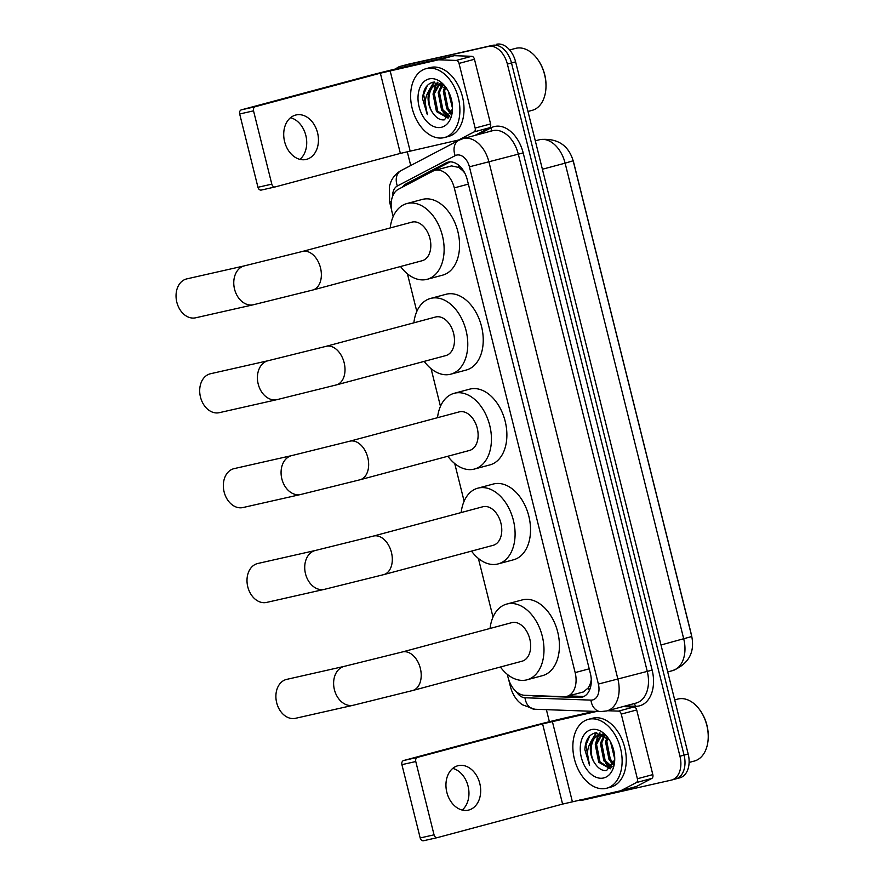 <?xml version="1.0" encoding="UTF-8"?>
<svg xmlns="http://www.w3.org/2000/svg" width="885" height="885" viewBox="0 0 885 885"><rect width="100%" height="100%" fill="white"/><g stroke="black" fill="none" stroke-linecap="round" stroke-linejoin="round"><path stroke-width="1.33" d="M507.282 674.337L508.067 677.456A21.384 14.193 -105 0 0 524.606 695.289L563.977 696.694A21.384 14.193 -105 0 0 566.466 696.473A21.384 14.193 -105 0 0 566.82 696.384A21.384 14.193 -105 0 0 575.15 672.589L454.293 187.886A21.384 14.193 -105 0 0 434.911 170.362A21.384 14.193 -105 0 0 432.942 171.137L398.427 189.235A21.384 14.193 -105 0 0 392.077 212.256L393.161 216.593M463.663 171.048A7.124 4.735 -105 0 0 462.468 170.418L458.784 167.442L451.571 165.904L434.911 170.362M566.82 696.384L583.425 691.937L588.492 687.7L590.383 683.486A7.124 4.735 -105 0 0 591.269 682.18M591.269 679.625A21.384 14.193 75 0 1 590.383 683.486M462.468 170.418A21.384 14.193 75 0 1 464.835 173.161M573.259 161.192A19.249 12.777 75 0 1 573.911 163.426L691.152 633.627A19.249 12.777 75 0 1 691.628 635.906M407.432 273.83L416.813 311.465M431.084 368.702L440.464 406.337M454.735 463.574L464.116 501.209M478.387 558.446L493.011 617.099M404.014 65.379A21.384 14.193 75 0 1 404.368 65.28A21.384 14.193 75 0 1 404.733 65.191L492.469 45.356A21.384 14.193 75 0 1 511.497 62.968L684.072 755.137A21.384 14.193 75 0 1 675.753 778.922A21.384 14.193 75 0 1 675.388 779.01M496.585 44.25A21.384 14.193 75 0 1 515.612 61.861L688.187 754.031A21.384 14.193 75 0 1 679.868 777.827L675.753 778.922A21.384 14.193 75 0 0 684.072 755.137L511.497 62.968A21.384 14.193 75 0 0 492.469 45.356L404.733 65.191A21.384 14.193 75 0 0 404.368 65.28L408.483 64.174A21.384 14.193 75 0 1 408.848 64.085L488.354 46.451A21.384 14.193 75 0 1 507.37 64.074L679.957 756.244A21.384 14.193 75 0 1 671.638 780.028A21.384 14.193 75 0 1 671.272 780.116L583.536 799.952A21.384 14.193 75 0 1 579.598 800.029M531.42 695.533A21.384 14.193 -105 0 0 533.92 695.931L579.199 697.535A21.384 14.193 -105 0 0 581.688 697.314A21.384 14.193 -105 0 0 582.042 697.225A21.384 14.193 -105 0 0 590.361 673.441L467.269 179.721A21.384 14.193 -105 0 0 447.887 162.198A21.384 14.193 -105 0 0 445.918 162.973L406.226 183.792A21.384 14.193 -105 0 0 402.421 187.144M395.872 68.897A21.384 14.193 75 0 1 400.252 66.375A21.384 14.193 75 0 1 400.606 66.287L488.354 46.451M549.386 721.717L546.388 709.67M410.717 165.517L407.255 151.656M408.427 183.991A21.384 14.193 75 0 1 410.352 182.686L450 161.889M584.045 696.44A21.384 14.193 75 0 1 583.315 696.44L568.579 695.909M452.744 768.401A22.811 17.047 -102.7 0 1 468.065 786.134A22.811 17.047 -102.7 0 1 462.158 810.04M446.837 792.307A22.811 17.047 77.3 0 0 468.342 810.14A22.811 17.047 77.3 0 0 479.792 783.479A22.811 17.047 77.3 0 0 458.286 765.647A22.811 17.047 77.3 0 0 446.837 792.307M622.963 706.595L633.948 706.982A3.562 2.367 75 0 1 636.702 709.958L621.259 714.095L637.377 778.745L652.82 774.607A3.562 2.367 75 0 1 651.769 778.446L636.481 786.466A3.562 2.367 75 0 1 636.149 786.599A3.562 2.367 75 0 1 636.094 786.61L620.761 790.714M636.702 709.958L652.82 774.607M594.1 711.363L567.805 717.315A28.508 0.553 -14 0 0 528.743 727.005L403.626 760.525L417.477 757.383L542.593 723.875L596.578 711.452M437.323 837.63L423.627 840.728A3.562 2.666 -102.7 0 1 423.55 840.75A3.562 2.666 -102.7 0 1 420.187 837.962L434.048 834.832A3.562 2.666 77.3 0 0 437.4 837.619A3.562 2.666 77.3 0 0 437.478 837.597L562.594 804.089L620.65 790.747A3.562 2.367 -105 0 0 620.706 790.736A3.562 2.367 -105 0 0 621.038 790.604L636.315 782.583A3.562 2.367 -105 0 0 637.377 778.745M417.477 757.383A3.562 2.666 77.3 0 0 415.773 761.531L401.912 764.662L420.187 837.962M401.912 764.662A3.562 2.666 -102.7 0 1 403.626 760.525M415.773 761.531L434.048 834.832M621.259 714.095A3.562 2.367 -105 0 0 618.504 711.12L607.519 710.732M674.691 699.902L677.755 699.084A32.07 21.295 75 0 1 678.297 698.951A32.07 21.295 75 0 1 700.5 710.92L700.887 711.496A30.654 20.344 75 0 1 708.177 738.732L708.133 739.429A32.07 21.295 75 0 1 694.349 761.045L689.105 762.45M700.5 710.92A32.07 21.295 75 0 1 708.133 739.429M588.868 719.217A35.643 23.663 75 0 1 620.462 748.113A35.643 23.663 75 0 1 606.712 788.214A35.643 23.663 75 0 1 606.114 788.358A35.643 23.663 75 0 1 574.52 759.463A35.643 23.663 75 0 1 588.271 719.361A35.643 23.663 75 0 1 588.868 719.217M588.271 719.361L592.386 718.255A35.643 23.663 75 0 1 592.994 718.111A35.643 23.663 75 0 1 624.589 747.006A35.643 23.663 75 0 1 610.838 787.108L606.712 788.214M609.411 739.96L595.472 732.824C588.879 734.561 585.35 740.192 584.874 749.717L589.587 765.315C585.958 755.248 586.976 746.652 592.607 739.539A17.822 11.826 75 0 0 595.572 764.363C598.946 768.965 602.619 771.012 606.612 770.514L614.699 759.839M603.526 777.992A24.946 16.561 75 0 1 581.334 757.438A24.946 16.561 75 0 1 591.457 729.583A24.946 16.561 75 0 1 608.725 738.898A24.946 16.561 75 0 1 614.666 761.067A24.946 16.561 75 0 1 603.526 777.992M601.877 734.815L596.556 744.396L600.008 761.919L610.495 768.656M602.641 734.03L601.778 734.428M601.181 734.771L595.273 744.739L598.725 762.262L610.34 768.799M604.831 735.557L601.7 743.024L605.152 760.536L612.166 766.797M604.068 735.28L600.417 743.367L603.869 760.879L611.712 767.406M607.829 738.035L606.856 741.641L610.307 759.153L613.88 763.357M607.033 737.216L605.561 741.984L609.013 759.507L613.482 764.397M611.679 744.296L614.655 756.409M610.528 741.918L614.743 758.987M603.537 734.517L599.466 734.815M605.417 735.8L598.503 735.07L599.787 734.727M600.107 734.65C590.395 736.132 588.116 754.905 595.572 764.363M598.824 734.992L592.607 739.539M610.661 761.753L613.25 764.917M605.517 763.135L610.694 768.49M599.72 732.957L598.116 735.181M597.972 735.424L595.273 744.694M596.236 732.714L590.903 741.542M600.13 733.057L598.769 734.992M598.714 735.081L596.645 740.159M596.711 732.68L591.855 740.336M589.675 736.021L585.881 745.17L589.587 765.315M286.696 679.381A19.957 14.923 77.3 0 0 276.673 702.712A19.957 14.923 77.3 0 0 295.49 718.31L353.215 705.268A19.957 14.923 -102.7 0 1 334.397 689.658A19.957 14.923 -102.7 0 1 344.42 666.328L286.696 679.381M521.707 661.294A19.957 13.253 -105 0 0 522.039 661.217A19.957 13.253 -105 0 0 529.739 638.76A19.957 13.253 -105 0 0 512.05 622.575A19.957 13.253 -105 0 0 511.718 622.664A19.957 13.253 -105 0 0 511.375 622.752M490.069 628.461A39.205 26.03 75 0 1 506.729 604.068A39.205 26.03 75 0 1 507.393 603.902A39.205 26.03 75 0 1 542.151 635.695A39.205 26.03 75 0 1 527.017 679.802A39.205 26.03 75 0 1 526.365 679.968A39.205 26.03 75 0 1 500.401 667.013M506.729 604.068L522.183 599.93A39.205 26.03 75 0 1 522.836 599.764A39.205 26.03 75 0 1 557.594 631.558A39.205 26.03 75 0 1 542.472 675.664L527.017 679.802M257.8 563.491A19.957 14.923 77.3 0 0 247.778 586.821A19.957 14.923 77.3 0 0 266.595 602.419L324.319 589.377A19.957 14.923 -102.7 0 1 305.502 573.768A19.957 14.923 -102.7 0 1 315.525 550.437L257.8 563.491M492.812 545.403A19.957 13.253 -105 0 0 493.144 545.326A19.957 13.253 -105 0 0 500.844 522.869A19.957 13.253 -105 0 0 483.155 506.685A19.957 13.253 -105 0 0 482.823 506.762A19.957 13.253 -105 0 0 482.48 506.862M461.173 512.559A39.205 26.03 75 0 1 477.834 488.177A39.205 26.03 75 0 1 478.497 488.011A39.205 26.03 75 0 1 513.256 519.805A39.205 26.03 75 0 1 498.122 563.911A39.205 26.03 75 0 1 497.47 564.077A39.205 26.03 75 0 1 471.506 551.123M477.834 488.177L493.288 484.04A39.205 26.03 75 0 1 493.941 483.874A39.205 26.03 75 0 1 528.699 515.667A39.205 26.03 75 0 1 513.577 559.774L498.122 563.911M234.149 468.619A19.957 14.923 77.3 0 0 224.126 491.949A19.957 14.923 77.3 0 0 242.944 507.548L300.668 494.505A19.957 14.923 -102.7 0 1 281.85 478.896A19.957 14.923 -102.7 0 1 291.862 455.565L234.149 468.619M469.161 450.531A19.957 13.253 -105 0 0 469.492 450.454A19.957 13.253 -105 0 0 477.192 427.997A19.957 13.253 -105 0 0 459.503 411.813A19.957 13.253 -105 0 0 459.16 411.901A19.957 13.253 -105 0 0 458.828 411.99M437.522 417.698A39.205 26.03 75 0 1 454.182 393.305A39.205 26.03 75 0 1 454.846 393.139A39.205 26.03 75 0 1 489.604 424.933A39.205 26.03 75 0 1 474.471 469.039A39.205 26.03 75 0 1 473.807 469.205A39.205 26.03 75 0 1 447.854 456.251M454.182 393.305L469.625 389.168A39.205 26.03 75 0 1 470.289 389.002A39.205 26.03 75 0 1 505.047 420.795A39.205 26.03 75 0 1 489.914 464.902L474.471 469.039M210.486 373.747A19.957 14.923 77.3 0 0 200.475 397.077A19.957 14.923 77.3 0 0 219.292 412.675L277.016 399.633A19.957 14.923 -102.7 0 1 258.199 384.024A19.957 14.923 -102.7 0 1 268.21 360.693L210.486 373.747M445.498 355.67A19.957 13.253 -105 0 0 445.841 355.582A19.957 13.253 -105 0 0 453.54 333.125A19.957 13.253 -105 0 0 435.851 316.941A19.957 13.253 -105 0 0 435.508 317.029A19.957 13.253 -105 0 0 435.177 317.118M413.87 322.826A39.205 26.03 75 0 1 430.53 298.433A39.205 26.03 75 0 1 431.194 298.267A39.205 26.03 75 0 1 465.941 330.061A39.205 26.03 75 0 1 450.819 374.167A39.205 26.03 75 0 1 450.155 374.333A39.205 26.03 75 0 1 424.203 361.379M430.53 298.433L445.974 294.296A39.205 26.03 75 0 1 446.637 294.13A39.205 26.03 75 0 1 481.396 325.923A39.205 26.03 75 0 1 466.262 370.03L450.819 374.167M186.835 278.875A19.957 14.923 77.3 0 0 176.823 302.205A19.957 14.923 77.3 0 0 195.64 317.803L253.364 304.761A19.957 14.923 -102.7 0 1 234.547 289.152A19.957 14.923 -102.7 0 1 244.559 265.821L186.835 278.875M421.846 260.798A19.957 13.253 -105 0 0 422.189 260.71A19.957 13.253 -105 0 0 429.889 238.253A19.957 13.253 -105 0 0 412.189 222.069A19.957 13.253 -105 0 0 411.857 222.157A19.957 13.253 -105 0 0 411.525 222.246M390.219 227.954A39.205 26.03 75 0 1 406.879 203.561A39.205 26.03 75 0 1 407.542 203.406A39.205 26.03 75 0 1 442.29 235.189A39.205 26.03 75 0 1 427.167 279.306A39.205 26.03 75 0 1 426.504 279.461A39.205 26.03 75 0 1 400.54 266.507M406.879 203.561L422.322 199.424A39.205 26.03 75 0 1 422.986 199.269A39.205 26.03 75 0 1 457.733 231.051A39.205 26.03 75 0 1 442.611 275.158L427.167 279.306M290.512 117.716A22.811 17.047 -102.7 0 1 305.834 135.449A22.811 17.047 -102.7 0 1 299.926 159.355M284.605 141.622A22.811 17.047 77.3 0 0 306.11 159.455A22.811 17.047 77.3 0 0 317.56 132.794A22.811 17.047 77.3 0 0 296.055 114.962A22.811 17.047 77.3 0 0 284.605 141.622M459.027 63.41A3.562 2.367 -105 0 0 456.273 60.434L438.827 59.815A3.562 2.367 -105 0 0 438.418 59.848L453.861 55.711A3.562 2.367 75 0 1 454.27 55.678L471.716 56.297A3.562 2.367 75 0 1 474.471 59.273L459.027 63.41L475.145 128.06L490.589 123.922A3.562 2.367 75 0 1 489.538 127.761L474.869 135.449M474.471 59.273L490.589 123.922M453.861 55.711L405.573 66.629A28.508 0.553 -14 0 0 366.501 76.32L241.395 109.84L255.245 106.709L380.362 73.189L438.418 59.848M275.091 186.956L261.396 190.043A3.562 2.666 -102.7 0 1 261.318 190.065A3.562 2.666 -102.7 0 1 257.955 187.277L271.806 184.146A3.562 2.666 77.3 0 0 275.169 186.934A3.562 2.666 77.3 0 0 275.246 186.912L400.363 153.404L458.408 140.062A3.562 2.367 -105 0 0 458.474 140.051A3.562 2.367 -105 0 0 458.795 139.918L474.083 131.898A3.562 2.367 -105 0 0 475.145 128.06M255.245 106.709A3.562 2.666 77.3 0 0 253.53 110.846L239.68 113.988L257.955 187.277M239.68 113.988A3.562 2.666 -102.7 0 1 241.395 109.84M253.53 110.846L271.806 184.146M509.672 49.958L515.512 48.398A32.07 21.295 75 0 1 516.055 48.266A32.07 21.295 75 0 1 538.257 60.235L538.644 60.811A30.654 20.344 75 0 1 545.945 88.057L545.901 88.743A32.07 21.295 75 0 1 532.117 110.359L527.98 111.466M538.257 60.235A32.07 21.295 75 0 1 545.901 88.743M426.636 68.532A35.643 23.663 75 0 1 458.231 97.427A35.643 23.663 75 0 1 444.48 137.529A35.643 23.663 75 0 1 443.883 137.673A35.643 23.663 75 0 1 412.288 108.778A35.643 23.663 75 0 1 426.039 68.676A35.643 23.663 75 0 1 426.636 68.532M426.039 68.676L430.154 67.57A35.643 23.663 75 0 1 430.763 67.426A35.643 23.663 75 0 1 462.357 96.332A35.643 23.663 75 0 1 448.595 136.423L444.48 137.529M447.179 89.274L433.241 82.139C426.647 83.876 423.118 89.507 422.643 99.031L427.355 114.63C423.727 104.563 424.734 95.967 430.375 88.854A17.822 11.826 75 0 0 433.34 113.678C436.714 118.28 440.387 120.327 444.381 119.829L452.467 109.154M441.294 127.307A24.946 16.561 75 0 1 419.092 106.753A24.946 16.561 75 0 1 429.225 78.898A24.946 16.561 75 0 1 446.494 88.212A24.946 16.561 75 0 1 452.434 110.382A24.946 16.561 75 0 1 441.294 127.307M439.646 84.13L434.325 93.71L437.776 111.233L448.264 117.971M440.409 83.345L439.546 83.743M438.938 84.086L433.03 94.064L436.482 111.576L448.064 118.125M442.6 84.871L439.469 92.339L442.92 109.851L449.934 116.123M441.836 84.595L438.186 92.682L441.637 110.194L449.469 116.72M445.586 87.349L444.624 90.956L448.075 108.479L451.649 112.683M444.801 86.531L443.33 91.299L446.781 108.822L451.25 113.711M449.447 93.611L452.423 105.724M448.297 91.232L452.512 108.313M441.305 83.832L437.234 84.13M443.186 85.115L436.272 84.385L437.555 84.042M437.876 83.964C428.152 85.447 425.884 104.22 433.34 113.678M436.582 84.307L430.375 88.854M448.43 111.067L451.018 114.231M443.274 112.45L448.463 117.805M437.489 82.272L435.885 84.495M435.741 84.739L433.042 94.009M434.004 82.028L428.672 90.856M437.898 82.371L436.537 84.318M436.482 84.396L434.413 89.485M434.48 81.995L429.623 89.651M427.433 85.336L423.649 94.485L427.355 114.63M458.275 164.887A21.384 15.819 62.3 0 0 458.784 167.442M588.492 687.7A21.384 15.665 92 0 0 589.366 690.477M589.211 668.828L575.15 672.589M468.364 184.124L454.293 187.886M539.264 139.797L540.281 139.542C557.428 138.027 568.391 145.107 573.159 160.771L565.117 163.161A28.508 18.928 -105 0 0 539.75 139.675A28.508 18.928 -105 0 0 539.264 139.797L535.303 140.859M661.006 644.988L691.771 636.514C694.902 652.621 688.519 663.982 672.633 670.609A28.508 18.928 -105 0 0 683.729 638.893L565.117 163.161L542.383 169.245M672.158 670.73A28.508 18.928 -105 0 0 672.633 670.609L667.721 671.925M515.612 61.861L507.37 64.074M688.187 754.031L679.957 756.244M408.848 64.085L400.606 66.287M516.442 691.793A14.26 9.47 -105 0 0 524.982 697.767L590.937 700.112A14.26 9.47 -105 0 0 592.585 699.958A14.26 9.47 -105 0 0 598.382 684.05L469.415 166.823A14.26 9.47 -105 0 0 456.737 155.074A14.26 9.47 -105 0 0 455.178 155.649L397.376 185.972A14.26 9.47 -105 0 0 392.52 196.559M455.178 155.649A14.26 10.543 62.3 0 1 458.861 140.261L463.098 138.602A28.508 18.928 75 0 1 463.585 138.491A28.508 18.928 75 0 1 488.951 161.977L617.907 679.204A28.508 18.928 75 0 1 606.811 710.92A28.508 18.928 75 0 1 606.336 711.031M478.199 134.564L491.153 127.772A32.07 21.295 75 0 1 523.179 152.895L652.145 670.122L598.382 684.05M652.145 670.122A32.07 21.295 75 0 1 639.114 705.942A32.07 21.295 75 0 1 635.397 706.285L625.429 705.931M635.684 703.177A28.508 18.928 -105 0 0 636.16 703.055A28.508 18.928 -105 0 0 647.256 671.339L518.3 154.112A28.508 18.928 -105 0 0 492.934 130.626A28.508 18.928 -105 0 0 492.447 130.748L463.098 138.602M469.415 166.823L523.179 152.895M491.153 127.772A3.562 2.633 -117.7 0 1 490.777 131.19M633.859 703.675A3.562 2.611 -88 0 1 635.397 706.285M458.861 140.261L401.049 170.595A14.26 10.543 62.3 0 0 397.376 185.972M391.314 201.725L389.61 202.012L391.601 210.022M511.795 686.34L510.413 686.561C511.873 692.358 514.572 697.358 518.51 701.562L521.94 704.593L534.772 709.25L600.727 711.606A14.26 10.443 92 0 1 590.937 700.112M524.982 697.767A14.26 10.443 92 0 0 534.772 709.25M583.315 696.44L579.199 697.535M534.905 695.665L533.92 695.931M410.352 182.686L406.226 183.792M449.967 161.889L445.918 162.973M542.593 723.875L562.594 804.089M552.362 721.452L572.363 801.666M618.504 711.12L633.948 706.982M621.038 790.604L636.481 786.466M651.769 778.446L636.315 782.583M412.244 690.621A19.957 13.253 -105 0 0 412.576 690.543A19.957 13.253 -105 0 0 420.342 668.341A19.957 13.253 -105 0 0 402.587 651.902A19.957 13.253 -105 0 0 402.255 651.98L344.42 666.328M383.349 574.73A19.957 13.253 -105 0 0 383.681 574.642A19.957 13.253 -105 0 0 391.447 552.45A19.957 13.253 -105 0 0 373.691 536.011A19.957 13.253 -105 0 0 373.359 536.089L315.525 550.437M359.697 479.858A19.957 13.253 -105 0 0 360.029 479.77A19.957 13.253 -105 0 0 367.795 457.578A19.957 13.253 -105 0 0 350.04 441.139A19.957 13.253 -105 0 0 349.708 441.217L291.862 455.565M336.046 384.986A19.957 13.253 -105 0 0 336.377 384.909A19.957 13.253 -105 0 0 344.143 362.706A19.957 13.253 -105 0 0 326.388 346.267A19.957 13.253 -105 0 0 326.045 346.345L268.21 360.693M312.383 290.114A19.957 13.253 -105 0 0 312.726 290.037A19.957 13.253 -105 0 0 320.492 267.834A19.957 13.253 -105 0 0 302.736 251.395A19.957 13.253 -105 0 0 302.393 251.473L244.559 265.821M380.362 73.189L400.363 153.404M390.13 70.767L410.12 150.981M454.27 55.678L438.827 59.815M456.273 60.434L471.716 56.297M458.795 139.918L460.709 139.41M489.538 127.761L474.083 131.898M573.159 160.771L691.771 636.514M600.727 711.606L606.811 710.92L636.16 703.055M671.638 780.028L675.753 778.922M400.252 66.375L404.368 65.28M401.049 170.595C396.458 173.095 393.084 176.812 390.927 181.746L389.455 186.082L389.61 202.012M508.698 679.647L510.413 686.561M636.149 786.599L620.706 790.736M423.55 840.75L437.4 837.619M522.039 661.217L412.576 690.543L353.215 705.268M511.718 622.664L402.255 651.98M493.144 545.326L383.681 574.642L324.319 589.377M482.823 506.762L373.359 536.089M469.492 450.454L360.029 479.77L300.668 494.505M459.16 411.901L349.708 441.217M445.841 355.582L336.377 384.909L277.016 399.633M435.508 317.029L326.045 346.345M422.189 260.71L312.726 290.037L253.364 304.761M411.857 222.157L302.393 251.473M261.318 190.065L275.169 186.934"/></g></svg>
